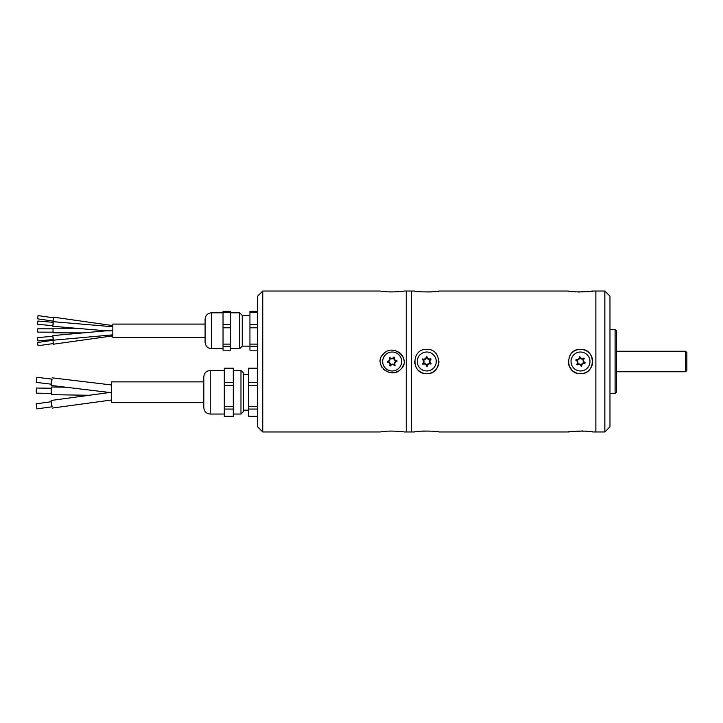 <?xml version="1.0" encoding="UTF-8"?>
<svg xmlns="http://www.w3.org/2000/svg" width="723" height="723" viewBox="0 0 723 723"><rect width="100%" height="100%" fill="white"/><g stroke="black" fill="none" stroke-linecap="round" stroke-linejoin="round"><path stroke-width="1.08" d="M404.202 291.035L406.254 291.035L406.254 431.965L404.202 431.965C404.356 431.758 390.809 430.42 383.958 431.495L380.117 431.965L262.756 431.965L262.756 291.035L380.117 291.035L383.958 291.505C390.836 292.58 404.365 291.233 404.202 291.035L404.012 291.062M385.54 431.351L386.669 431.269M389.769 431.116L390.818 431.089M394.387 350.538C400.415 351.884 403.687 355.599 404.202 361.681M403.904 363.949L401.861 368.097M398.49 370.989L396.457 371.92M394.171 372.499L393.701 372.562M393.529 372.58L392.065 372.652M388.477 372.119L387.546 371.803M385.558 370.818L383.696 369.426M382.187 367.745L381.03 365.748M380.334 363.588L380.162 362.467M380.117 361.328L380.406 359.069M381.184 356.927L383.859 353.42M401.789 291.351L400.461 291.496M399.539 291.586L398.635 291.658M398.49 291.676L396.755 291.785M395.861 291.839L394.288 291.893M393.005 291.911L392.363 291.92M391.17 291.911L388.694 291.848M386.715 291.74L384.934 291.595M383.814 291.486L381.943 291.279M383.958 353.348C372.002 363.244 390.221 379.955 400.361 369.661C412.318 359.792 394.125 343.027 383.958 353.348M262.756 431.965L257.632 426.841L257.632 296.159L262.756 291.035M111.568 392.336C109.327 392.444 109.327 392.535 111.568 392.616M51.179 384.175L51.794 379.087M89.227 395.273L51.676 394.677A3.841 0.56 -89.1 0 1 51.197 392.363A3.841 0.56 -89.1 0 1 51.36 388.215A3.841 0.56 -89.1 0 1 51.794 386.986L65.703 387.212M51.911 406.823L51.225 401.744M203.814 402.63L111.568 402.63L111.568 381.871L203.814 381.871M36.873 408.866L52.083 406.796L51.387 401.717L36.177 403.786L36.873 408.866L36.177 403.786M51.279 393.384L36.484 393.149L36.15 390.863L36.566 388.025L51.36 388.26M36.222 382.386L51.432 384.211L52.038 379.123L36.828 377.298L36.222 382.386L36.828 377.298M224.311 409.064L224.311 416.331L233.285 416.331L233.285 409.064L224.311 409.064L224.311 406.534L233.285 406.534L233.285 409.064M233.285 368.748L224.311 368.748L224.311 368.17L233.285 368.17L233.285 385.567L224.311 385.567L224.311 406.534M224.311 385.567L224.311 382.458L233.285 382.458M224.311 368.748L224.311 382.458M257.632 368.17L248.658 368.17L248.658 416.331L257.632 416.331M257.632 382.458L248.658 382.458M248.658 368.748L257.632 368.748M257.632 406.534L248.658 406.534M248.658 385.567L257.632 385.567M248.658 409.064L257.632 409.064M233.285 385.567L233.285 406.534M240.976 370.465L243.534 373.032L243.534 411.468L240.976 414.035L240.976 370.465L233.285 370.465M210.221 414.035C206.326 413.655 204.193 411.514 203.814 407.627L203.814 376.873C204.193 372.987 206.326 370.845 210.221 370.465L210.221 414.035L224.311 414.035M230.718 327.799L223.036 327.799L223.036 324.627L230.718 324.627L230.718 350.176L223.036 350.176L223.036 344.112L230.718 344.112M223.036 312.3L223.036 311.324L230.718 311.324L230.718 312.3L223.036 312.3L223.036 324.627M223.036 327.799L223.036 344.112M257.632 311.324L249.941 311.324L249.941 350.176L257.632 350.176M257.632 324.627L249.941 324.627M249.941 312.3L257.632 312.3M257.632 344.112L249.941 344.112M249.941 327.799L257.632 327.799M249.941 346.335L257.632 346.335M230.718 312.3L230.718 324.627M230.718 346.335L223.036 346.335M249.941 346.127L242.25 346.127L242.25 315.373L249.941 315.373M230.718 348.685L239.693 348.685L239.693 312.815L230.718 312.815M205.097 341.78L205.097 319.223C205.477 315.327 207.609 313.195 211.505 312.815L211.505 348.685L223.036 348.685M37.56 323.633L37.948 321.039L37.56 323.633M52.716 321.057L37.56 318.825L38.039 315.599L53.186 317.759M52.779 332.173L37.804 332.128L37.56 330.492L37.813 328.793L52.788 328.838M53.168 343.597L38.039 345.721L37.56 342.512L52.707 340.298M37.56 338.274L37.958 340.931L37.56 338.274M37.668 324.356L52.878 325.648L53.159 322.331L37.948 321.039M37.958 340.931L53.168 339.566L52.869 336.249L37.659 337.614M52.68 325.63L53.294 324.031L52.969 322.313M53.131 321.762L53.339 317.135L112.842 325.603M53.05 332.797L53.023 328.197L76.213 328.269M112.842 335.861L53.339 344.22L52.987 339.611M52.978 339.584L53.294 337.948L52.68 336.258M112.842 330.827C104.103 330.827 104.103 330.809 112.842 330.763M52.806 335.608L106.164 330.818L52.824 326.281M205.097 337.415L112.842 337.415L112.842 324.085L205.097 324.085M390.483 364.988A3.1 3.1 0 0 1 394.342 364.699A3.1 3.1 0 0 1 396.023 361.211A3.1 3.1 0 0 1 393.836 358.012A3.1 3.1 0 0 1 389.977 358.301A3.1 3.1 0 0 1 388.305 361.789A3.1 3.1 0 0 1 390.483 364.988L389.778 365.693A2.567 2.567 0 0 0 387.392 362.196L387.338 361.536A2.567 2.567 0 0 0 389.173 357.713L389.724 357.343A2.567 2.567 0 0 0 393.945 357.026L394.541 357.307A2.567 2.567 0 0 0 396.927 360.804L396.981 361.464A2.567 2.567 0 0 0 395.147 365.287L394.604 365.657A2.567 2.567 0 0 0 390.375 365.974L389.778 365.693M388.305 361.789L387.392 362.196M389.977 358.301L389.173 357.713M393.836 358.012L393.945 357.026M396.023 361.211L396.927 360.804M394.342 364.699L395.147 365.287M386.814 353.674A9.48 9.48 0 0 0 388.052 370.049A9.48 9.48 0 0 0 401.617 360.777A9.48 9.48 0 0 0 386.814 353.674M406.254 431.965L411.378 431.965L411.378 291.035L414.586 291.035C416.213 291.685 421.816 291.984 431.387 291.938M579.738 357.704A3.1 3.1 0 0 1 576.837 360.271A3.1 3.1 0 0 1 577.605 364.058A3.1 3.1 0 0 1 581.274 365.296A3.1 3.1 0 0 1 584.175 362.729A3.1 3.1 0 0 1 583.407 358.942A3.1 3.1 0 0 1 579.738 357.704L579.873 356.719A2.567 2.567 0 0 0 583.895 358.075L584.329 358.563A2.567 2.567 0 0 0 585.169 362.72L584.961 363.344A2.567 2.567 0 0 0 581.78 366.145L581.138 366.281A2.567 2.567 0 0 0 577.117 364.925L576.683 364.437A2.567 2.567 0 0 0 575.842 360.28L576.05 359.656A2.567 2.567 0 0 0 579.231 356.855L579.873 356.719M426.651 357.632A3.1 3.1 0 0 1 423.353 359.656A3.1 3.1 0 0 1 423.452 363.524A3.1 3.1 0 0 1 426.859 365.368A3.1 3.1 0 0 1 430.158 363.344A3.1 3.1 0 0 1 430.058 359.476A3.1 3.1 0 0 1 426.651 357.632L426.959 356.683A2.567 2.567 0 0 0 430.682 358.707L431.025 359.268A2.567 2.567 0 0 0 431.134 363.506L430.818 364.085A2.567 2.567 0 0 0 427.212 366.299L426.552 366.317A2.567 2.567 0 0 0 422.828 364.293L422.485 363.732A2.567 2.567 0 0 0 422.377 359.494L422.684 358.915A2.567 2.567 0 0 0 426.299 356.701L426.959 356.683M576.837 360.271L575.842 360.28M577.605 364.058L576.683 364.437M581.274 365.296L581.138 366.281M584.175 362.729L584.961 363.344M583.407 358.942L584.329 358.563M423.353 359.656L422.377 359.494M423.452 363.524L422.485 363.732M426.859 365.368L426.552 366.317M430.158 363.344L430.818 364.085M430.058 359.476L431.025 359.268M587.609 355.228A9.48 9.48 0 0 0 571.513 358.481A9.48 9.48 0 0 0 582.386 370.791A9.48 9.48 0 0 0 587.609 355.228M434.839 356.547A9.48 9.48 0 0 0 418.418 356.981A9.48 9.48 0 0 0 427.004 370.98A9.48 9.48 0 0 0 434.839 356.547M568.332 361.5A12.174 12.174 0 0 0 591.604 366.507A12.174 12.174 0 0 0 589.634 353.448A12.174 12.174 0 0 0 569.263 356.828M438.924 361.5A12.174 12.174 0 0 1 419.991 371.622L418.147 370.104M569.706 355.888L570.384 354.74M573.167 351.785L573.737 351.387M579.069 349.417L580.497 349.326M582.883 349.561L585.16 350.257M587.275 351.387L589.128 352.905M591.748 356.837L592.444 359.114M592.589 362.955L592.444 363.868M590.113 368.974L589.118 370.095M586.01 372.354L585.178 372.743M582.892 373.439L580.47 373.674M579.412 373.619L578.138 373.439M575.851 372.743L573.755 371.631M571.902 370.113L569.263 366.172M414.586 291.035C413.827 292.182 439.683 292.182 438.924 291.035L568.332 291.035C567.573 292.173 593.411 292.182 592.679 291.035L595.879 291.035L595.879 431.965L592.679 431.965C593.438 430.827 567.591 430.818 568.332 431.965L582.855 430.953M585.169 431.071L587.275 431.242M580.506 373.674C596.204 374.424 596.213 348.576 580.506 349.326C564.826 348.567 564.771 374.415 580.506 373.674M592.679 291.035L578.156 292.047M575.842 291.929L573.737 291.758M433.565 291.758L435.354 291.559M429.11 349.561L426.742 349.326M414.586 361.5L414.812 363.877M415.508 366.163L416.638 368.26M424.374 373.439L426.751 373.674C411.053 374.424 411.044 348.576 426.751 349.326C442.431 348.567 442.485 374.415 426.751 373.674M433.547 371.595L435.363 370.104M411.378 431.965L414.586 431.965C413.827 430.818 439.683 430.818 438.924 431.965C437.288 431.315 431.694 431.016 422.124 431.062M419.946 431.242L418.147 431.441M604.853 291.035L609.977 296.159L609.977 426.841L604.853 431.965L604.853 291.035L595.879 291.035M686.85 352.535L686.85 370.465L685.567 371.749L685.567 351.251L686.85 352.535M616.385 330.745L616.385 392.255L615.101 393.529L615.101 329.471L616.385 330.745M51.279 385.476L110.059 392.535M52.192 377.849L111.568 384.97M52.255 408.07L111.568 400M51.216 400.452L109.706 392.49M243.534 410.185L248.658 410.185M243.534 374.315L248.658 374.315M233.285 414.035L240.976 414.035M210.221 370.465L224.311 370.465M211.505 312.815L223.036 312.815M211.505 348.685C207.609 348.305 205.477 346.172 205.097 342.277M242.25 315.373L239.693 312.815M242.25 346.127L239.693 348.685M53.213 321.69L112.842 326.751M53.005 332.815L82.892 332.905M53.222 340.199L112.842 334.848M406.254 291.035L411.378 291.035M438.924 431.965L568.332 431.965M604.853 431.965L595.879 431.965M616.385 371.749L685.567 371.749M616.385 351.251L685.567 351.251M609.977 393.529L615.101 393.529M609.977 329.471L615.101 329.471"/></g></svg>
